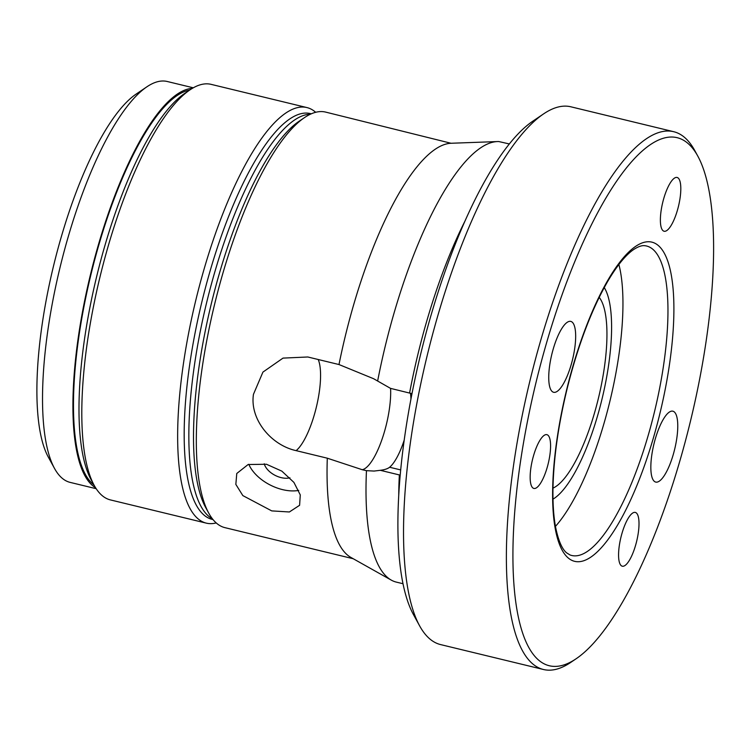 <?xml version="1.0" encoding="UTF-8"?>
<svg xmlns="http://www.w3.org/2000/svg" width="751" height="751" viewBox="0 0 751 751"><rect width="100%" height="100%" fill="white"/><g stroke="black" fill="none" stroke-linecap="round" stroke-linejoin="round"><path stroke-width="1.13" d="M553.243 348.962A36.47 10.692 103.6 0 0 553.618 392.285A36.47 10.692 103.6 0 0 571.164 364.723A36.47 10.692 103.6 0 0 570.788 321.4A36.47 10.692 103.6 0 0 553.243 348.962M655.341 438.753A36.47 10.692 103.6 0 0 655.717 482.076A36.47 10.692 103.6 0 0 673.262 454.515A36.47 10.692 103.6 0 0 672.887 411.191A36.47 10.692 103.6 0 0 655.341 438.753M538.279 659.819A271.637 79.615 103.6 0 0 576.101 658.777A271.637 79.615 103.6 0 0 690.629 420.485A271.637 79.615 103.6 0 0 697.848 156.189A271.637 79.615 103.6 0 0 688.235 143.657A271.637 79.615 103.6 0 0 546.512 343.038A271.637 79.615 103.6 0 0 538.279 659.819M576.101 658.777L570.741 662.41A276.668 81.089 -76.4 0 1 543.442 669.498A276.668 81.089 -76.4 0 1 532.215 663.462A276.668 81.089 -76.4 0 1 534.965 361.053A276.668 81.089 -76.4 0 1 673.713 131.707A276.668 81.089 -76.4 0 1 684.95 137.752A276.668 81.089 -76.4 0 1 694.741 150.51L697.848 156.189M208.731 513.13L205.624 507.451A208.759 61.188 -76.4 0 1 211.162 304.343A208.759 61.188 -76.4 0 1 299.18 121.202L304.54 117.578A213.791 62.662 103.6 0 0 214.401 305.131A213.791 62.662 103.6 0 0 208.731 513.13A213.791 62.662 103.6 0 0 216.288 522.996A213.791 62.662 103.6 0 0 224.971 527.662L353.205 558.725M462.691 142.831L451.032 143.263L325.634 112.096A213.791 62.662 103.6 0 0 304.54 117.578M673.713 131.707L570.882 106.802A276.668 81.089 103.6 0 0 543.583 113.899A276.668 81.089 103.6 0 0 426.934 356.603A276.668 81.089 103.6 0 0 419.584 625.79A276.668 81.089 103.6 0 0 429.375 638.557A276.668 81.089 103.6 0 0 440.612 644.593L543.442 669.498M289.914 477.814A17.104 10.232 26.9 0 1 281.156 477.627A17.104 10.232 26.9 0 1 264.239 463.789M266.474 464.259L281.85 471.14L293.923 482.414L300.278 494.918L299.602 505.292L289.379 511.975L271.74 510.896L242.836 495.594L235.842 484.386L236.772 473.487L248.13 464.522L266.474 464.259M248.797 464.315A35.213 21.075 -153.1 0 0 282.517 489.614A35.213 21.075 -153.1 0 0 298.729 490.412M547.169 467.526A27.665 8.111 -76.4 0 1 533.858 488.441A27.665 8.111 -76.4 0 1 533.576 455.566A27.665 8.111 -76.4 0 1 546.888 434.66A27.665 8.111 -76.4 0 1 547.169 467.526M635.59 545.292A27.665 8.111 -76.4 0 1 622.279 566.198A27.665 8.111 -76.4 0 1 621.988 533.332A27.665 8.111 -76.4 0 1 635.299 512.417A27.665 8.111 -76.4 0 1 635.59 545.292M400.677 469.919L389.609 467.244A24.351 8.439 -172.9 0 1 384.277 469.6A24.351 8.439 -172.9 0 1 380.297 470.314L374.092 471.055L366.46 470.67L362.245 469.713L327.305 458.194L296.129 450.638C271.017 445.155 249.604 419.218 253.463 394.303L262.925 372.102L283.024 358.105L307.816 356.988L338.992 364.545L373.604 378.72L390.52 388.37L411.98 393.655M677.393 210.336A27.665 8.111 -76.4 0 1 664.081 231.242A27.665 8.111 -76.4 0 1 663.8 198.377A27.665 8.111 -76.4 0 1 677.111 177.461A27.665 8.111 -76.4 0 1 677.393 210.336M327.305 458.194A213.791 62.662 103.6 0 0 347.028 554.66A213.791 62.662 103.6 0 0 350.877 557.411L391.243 580.091A226.37 66.351 103.6 0 0 396.359 582.119L402.987 583.715M366.46 470.67A226.37 66.351 103.6 0 0 387.169 577.172A226.37 66.351 103.6 0 0 391.243 580.091M389.609 467.244A44.018 12.898 103.6 0 0 404.179 440.199M410.957 398.997A44.018 12.898 103.6 0 0 410.44 393.205M380.297 470.314L399.363 474.932A226.37 66.351 103.6 0 0 398.734 495.116M419.584 625.79L413.369 614.431A266.614 78.142 -76.4 0 1 420.447 355.035A266.614 78.142 -76.4 0 1 532.853 121.155L543.583 113.899M509.366 143.957L498.852 141.564A226.37 66.351 103.6 0 0 497.472 141.564A226.37 66.351 103.6 0 0 377.669 380.898M451.032 143.263A213.791 62.662 103.6 0 0 338.992 364.545M555.458 526.367A153.429 44.966 103.6 0 0 609.972 400.94A153.429 44.966 103.6 0 0 618.89 264.474M552.989 488.122A100.606 29.486 103.6 0 0 600.847 387.469A100.606 29.486 103.6 0 0 599.195 297.358M552.999 499.143A113.185 33.175 103.6 0 0 604.733 387A113.185 33.175 103.6 0 0 604.245 287.558M311.318 113.805L310.426 113.589A208.759 61.188 103.6 0 0 209.989 271.374A208.759 61.188 103.6 0 0 212.139 519.373L213.021 519.589M216.222 522.931A213.791 62.662 -76.4 0 1 206.272 523.128A213.791 62.662 -76.4 0 1 204.075 269.149A213.791 62.662 -76.4 0 1 306.934 107.571A213.791 62.662 -76.4 0 1 315.683 112.293M94.204 485.39L91.096 479.711A208.759 61.188 -76.4 0 1 104.811 245.896A208.759 61.188 -76.4 0 1 184.662 93.462L190.022 89.838A213.791 62.662 103.6 0 0 108.247 245.943A213.791 62.662 103.6 0 0 94.204 485.39A213.791 62.662 103.6 0 0 110.453 499.922L206.272 523.128M54.485 468.38L48.271 457.021A196.18 57.498 -76.4 0 1 61.16 237.288A196.18 57.498 -76.4 0 1 136.194 94.044L146.924 86.787A206.243 60.446 103.6 0 0 68.041 237.382A206.243 60.446 103.6 0 0 54.485 468.38A206.243 60.446 103.6 0 0 70.162 482.395L96.194 488.704M192.303 88.383A206.243 60.446 103.6 0 0 98.419 244.742A206.243 60.446 103.6 0 0 95.574 487.728M189.59 90.129A204.732 60.005 103.6 0 0 98.794 245.07A204.732 60.005 103.6 0 0 93.959 484.939M306.934 107.571L211.115 84.356A213.791 62.662 103.6 0 0 190.022 89.838M193.298 87.801L167.266 81.502A206.243 60.446 103.6 0 0 146.924 86.787M569.971 554.933A159.193 46.656 103.6 0 0 650.723 426.446A159.193 46.656 103.6 0 0 653.098 249.501A159.193 46.656 103.6 0 0 644.874 245.718C642.086 245.267 638.463 246.469 633.994 249.313C626.052 254.589 617.406 265.084 608.057 280.79C591.835 308.924 578.279 344.54 567.39 387.647C558.791 422.719 554.022 455.209 553.055 485.127C552.605 501.64 553.459 515.665 555.609 527.193C559.307 545.498 564.254 550.915 566.583 552.82L569.971 554.933M658.571 245.746A164.187 48.12 -76.4 0 1 653.595 437.213A164.187 48.12 -76.4 0 1 567.934 557.73A164.187 48.12 -76.4 0 1 572.91 366.253A164.187 48.12 -76.4 0 1 658.571 245.746M362.245 469.713A50.308 14.748 103.6 0 0 366.253 467.61A50.308 14.748 103.6 0 0 389.741 406.31A50.308 14.748 103.6 0 0 390.586 388.389M296.129 450.638A50.308 14.748 103.6 0 0 319.635 389.328A50.308 14.748 103.6 0 0 318.217 359.513M465.245 220.541A226.37 66.351 103.6 0 0 409.595 392.989M212.402 518.81A208.759 61.188 -76.4 0 1 214.655 272.5A208.759 61.188 -76.4 0 1 310.407 114.208M458.748 142.981L497.472 141.564"/></g></svg>
